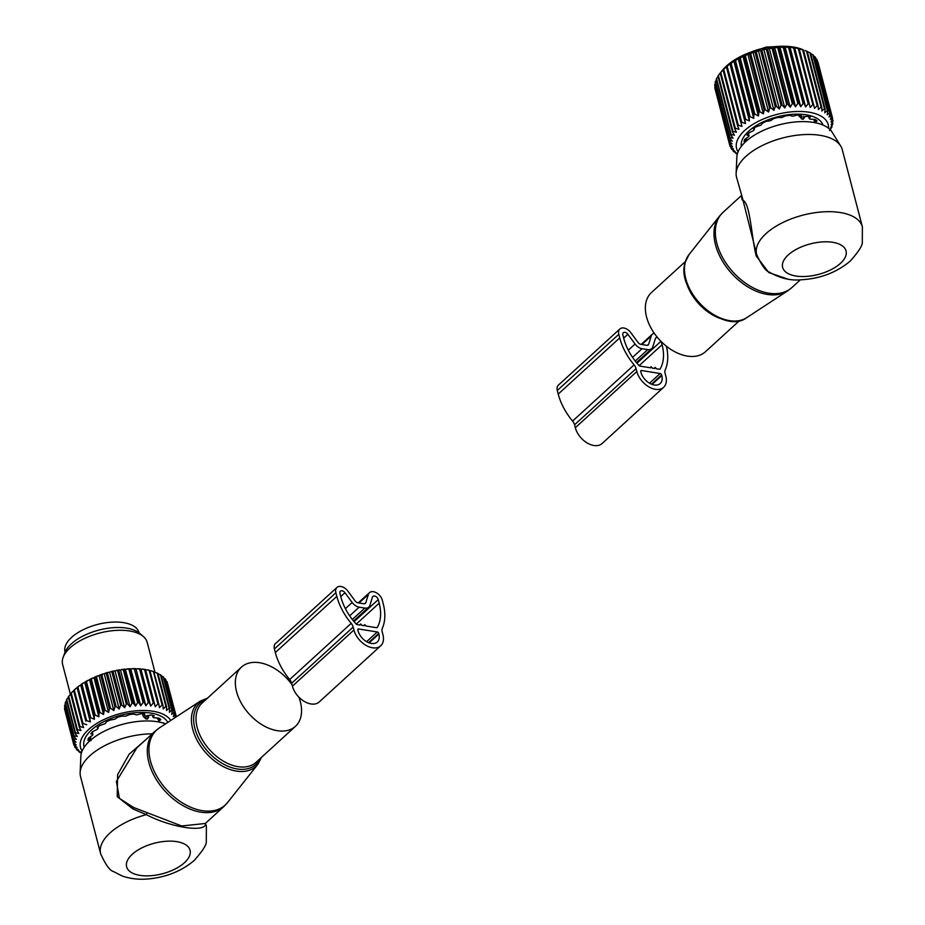 <?xml version="1.0" encoding="UTF-8"?>
<svg xmlns="http://www.w3.org/2000/svg" width="925" height="925" viewBox="0 0 925 925"><rect width="100%" height="100%" fill="white"/><g stroke="black" fill="none" stroke-linecap="round" stroke-linejoin="round"><path stroke-width="1.39" d="M739.468 320.663L705.486 351.708A40.064 25.923 -132.4 0 1 664.878 344.967A40.064 25.923 -132.4 0 1 646.217 301.33A40.064 25.923 -132.4 0 1 651.443 292.554L685.425 261.498M862.378 226.868A54.633 26.316 165.4 0 0 822.441 211.906A54.633 26.316 165.4 0 0 765.993 233.632A54.633 26.316 165.4 0 0 756.638 254.41C761.622 265.452 765.888 271.372 769.415 272.17C779.844 278.182 790.193 280.726 800.449 279.824C819.989 278.83 836.628 272.551 850.364 260.977C858.701 251.496 862.678 245.264 862.297 242.258L862.378 226.868L842.27 149.653A54.633 26.316 165.4 0 0 840.709 146.046L832.107 132.159A49.753 23.969 165.4 0 0 793.65 122.135A49.753 23.969 165.4 0 0 745.747 141.594A49.753 23.969 165.4 0 0 736.867 156.972L736.127 173.287A54.633 26.316 165.4 0 0 736.531 177.195L742.555 198.401L742.185 199.95L741.283 195.672L723.084 212.287A50.991 32.999 -132.4 0 0 716.436 223.468A50.991 32.999 -132.4 0 0 740.185 279.015A50.991 32.999 -132.4 0 0 791.869 287.582L787.545 290.936A50.829 32.895 -132.4 0 1 736.763 278.552A50.829 32.895 -132.4 0 1 715.071 224.925A50.829 32.895 -132.4 0 1 719.349 216.3L723.084 212.287M840.709 146.046A54.633 26.316 165.4 0 0 798.483 135.038A54.633 26.316 165.4 0 0 745.885 156.417A54.633 26.316 165.4 0 0 736.127 173.287M787.638 279.072L768.814 272.563L756.199 255.971C751.112 235.366 750.302 201.662 742.185 199.95M756.638 254.41L742.555 198.401M757.344 256.41L756.199 255.971M798.298 48.69L812.855 104.583L810.231 107.485L794.621 47.568L798.298 48.69A53.176 25.622 -14.6 0 1 799.235 48.875L814.509 108.364L817.18 105.635A53.176 25.622 -14.6 0 1 818.024 105.889L803.467 49.985A53.176 25.622 165.4 0 0 802.611 49.73L799.235 48.875M794.621 47.568L794.61 48.088A53.176 25.622 165.4 0 0 793.592 47.973L789.996 47.013L789.638 47.638A53.176 25.622 165.4 0 0 788.562 47.591L785.082 46.782L784.388 47.533A53.176 25.622 165.4 0 0 783.255 47.545L779.937 46.874L778.919 47.765A53.176 25.622 165.4 0 0 777.763 47.857L774.618 47.291L773.312 48.331A53.176 25.622 165.4 0 0 772.121 48.493L769.195 48.031L767.611 49.233A53.176 25.622 165.4 0 0 766.409 49.464L763.738 49.083L761.899 50.459A53.176 25.622 165.4 0 0 760.708 50.759L758.303 50.424L756.245 51.997A53.176 25.622 165.4 0 0 755.077 52.355L752.973 52.054L750.718 53.812A53.176 25.622 165.4 0 0 749.585 54.228L747.793 53.951L745.377 55.893A53.176 25.622 165.4 0 0 744.29 56.367L742.833 56.09L740.301 58.217A53.176 25.622 165.4 0 0 739.272 58.737L738.15 58.437L735.537 60.761A53.176 25.622 165.4 0 0 734.589 61.316L733.814 60.969L731.155 63.478A53.176 25.622 165.4 0 0 730.288 64.068L729.871 63.652L727.2 66.346A53.176 25.622 165.4 0 0 726.426 66.958L723.72 69.329A53.176 25.622 165.4 0 0 723.061 69.965L720.76 72.381A53.176 25.622 165.4 0 0 720.217 73.029L718.367 75.48A53.176 25.622 165.4 0 0 717.927 76.139L732.496 132.044A53.176 25.622 -14.6 0 1 732.924 131.385L718.367 75.48M810.231 107.485L794.61 48.088M732.924 131.385L736.439 132.229L734.774 128.933A53.176 25.622 -14.6 0 1 735.329 128.286L738.948 129.28L737.618 125.869A53.176 25.622 -14.6 0 1 738.277 125.233L741.966 126.39L740.994 122.863A53.176 25.622 -14.6 0 1 741.757 122.25L745.481 123.58L744.856 119.973A53.176 25.622 -14.6 0 1 745.712 119.383L749.423 120.886L749.146 117.221A53.176 25.622 -14.6 0 1 750.106 116.666L753.759 118.354L753.84 114.642A53.176 25.622 -14.6 0 1 754.858 114.122L758.442 116.007L758.858 112.272A53.176 25.622 -14.6 0 1 759.945 111.798L763.403 113.868L764.143 110.133A53.176 25.622 -14.6 0 1 765.276 109.717L768.571 111.983L769.635 108.248A53.176 25.622 -14.6 0 1 770.803 107.901L773.913 110.352L775.266 106.664A53.176 25.622 -14.6 0 1 776.457 106.363L779.347 109L780.978 105.369A53.176 25.622 -14.6 0 1 782.168 105.138L784.805 107.948L786.678 104.398A53.176 25.622 -14.6 0 1 787.869 104.236L790.228 107.207L792.32 103.762A53.176 25.622 -14.6 0 1 793.488 103.669L795.546 106.791L797.824 103.45A53.176 25.622 -14.6 0 1 798.946 103.438L800.692 106.699L803.12 103.496A53.176 25.622 -14.6 0 1 804.195 103.542L789.638 47.638M737.294 154.128L736.265 153.631A53.176 25.622 -14.6 0 1 735.676 153.226L737.225 153.492L733.675 151.561A53.176 25.622 -14.6 0 1 733.201 151.099L735.074 151.376L731.652 149.26A53.176 25.622 -14.6 0 1 731.305 148.74L733.49 149.041L730.241 146.728A53.176 25.622 -14.6 0 1 730.022 146.173L732.496 146.52L729.432 144.023A53.176 25.622 -14.6 0 1 729.351 143.433L732.091 143.838L729.27 141.167A53.176 25.622 -14.6 0 1 729.305 140.554L732.288 141.039L729.721 138.195A53.176 25.622 -14.6 0 1 729.894 137.559L733.086 138.149L730.808 135.131A53.176 25.622 -14.6 0 1 731.108 134.495L734.473 135.2L732.496 132.044M738.069 151.827A47.348 22.813 -14.6 0 1 765.715 118.03A47.348 22.813 -14.6 0 1 823.863 118.099A47.348 22.813 -14.6 0 1 828.546 128.263M818.024 105.889L818.394 109.543L821.053 106.988A53.176 25.622 -14.6 0 1 821.805 107.312L821.828 111.023L824.452 108.653A53.176 25.622 -14.6 0 1 825.1 109.034L824.765 112.769L827.32 110.584A53.176 25.622 -14.6 0 1 827.678 110.884A53.176 25.622 -14.6 0 1 827.852 111.023L813.295 55.118A53.176 25.622 165.4 0 0 813.121 54.98A53.176 25.622 165.4 0 0 812.763 54.679L810.658 53.604M812.855 104.583A53.176 25.622 -14.6 0 1 813.792 104.779M804.195 103.542L805.606 106.93L808.149 103.866A53.176 25.622 -14.6 0 1 809.167 103.993M720.344 72.878L722.633 70.057A49.164 23.692 165.4 0 1 802.125 49.349L803.467 49.985M805.143 50.551L806.496 51.083A53.176 25.622 165.4 0 1 807.247 51.407L821.805 107.312M807.294 51.58L809.895 52.748A53.176 25.622 165.4 0 1 810.543 53.13L825.1 109.034M715.118 86.834L714.782 87.528A53.176 25.622 165.4 0 0 714.875 88.118L729.432 144.023M715.441 83.366L714.747 84.649A53.176 25.622 165.4 0 0 714.701 85.262L729.27 141.167M716.413 79.908L715.337 81.654A53.176 25.622 165.4 0 0 715.164 82.29L729.721 138.195M718.02 76.474L716.54 78.59A53.176 25.622 165.4 0 0 716.239 79.226L730.808 135.131M808.149 103.866L793.592 47.973M803.12 103.496L788.562 47.591M800.692 106.699L785.082 46.782M798.946 103.438L784.388 47.533M797.824 103.45L783.255 47.545M795.546 106.791L779.937 46.874M793.488 103.669L778.919 47.765M792.32 103.762L777.763 47.857M790.228 107.207L774.618 47.291M787.869 104.236L773.312 48.331M786.678 104.398L772.121 48.493M784.805 107.948L769.195 48.031M782.168 105.138L767.611 49.233M780.978 105.369L766.409 49.464M779.347 109L763.738 49.083M776.457 106.363L761.899 50.459M775.266 106.664L760.708 50.759M773.913 110.352L758.303 50.424M770.803 107.901L756.245 51.997M769.635 108.248L755.077 52.355M768.571 111.983L752.973 52.054M765.276 109.717L750.718 53.812M764.143 110.133L749.585 54.228M763.403 113.868L747.793 53.951M759.945 111.798L745.377 55.893M758.858 112.272L744.29 56.367M758.442 116.007L742.833 56.09M754.858 114.122L740.301 58.217M753.84 114.642L739.272 58.737M753.759 118.354L738.15 58.437M750.106 116.666L735.537 60.761M749.146 117.221L734.589 61.316M749.423 120.886L733.814 60.969M745.712 119.383L731.155 63.478M744.856 119.973L730.288 64.068M745.481 123.58L729.871 63.652M741.757 122.25L727.2 66.346M740.994 122.863L726.426 66.958M738.277 125.233L723.72 69.329M737.618 125.869L723.061 69.965M735.329 128.286L720.76 72.381M734.774 128.933L720.217 73.029M731.108 134.495L716.54 78.59M729.894 137.559L715.337 81.654M729.305 140.554L714.747 84.649M729.351 143.433L714.782 87.528M730.022 146.173L729.467 144.046M731.305 148.74L730.912 147.214M733.201 151.099L732.924 150.058M827.852 111.023L827.193 114.769L829.632 112.781A53.176 25.622 -14.6 0 1 830.037 113.266L829.054 117.001L831.355 115.197A53.176 25.622 -14.6 0 1 831.633 115.729L830.349 119.429L832.465 117.822A53.176 25.622 -14.6 0 1 832.569 118.203A53.176 25.622 -14.6 0 1 832.616 118.388L831.055 122.031L832.951 120.608A53.176 25.622 -14.6 0 1 832.974 121.21L831.159 124.782L832.812 123.534A53.176 25.622 -14.6 0 1 832.697 124.158L830.65 127.627L832.038 126.552A53.176 25.622 -14.6 0 1 831.795 127.188L829.563 130.552L830.65 129.627A53.176 25.622 -14.6 0 1 830.442 129.997M741.33 146.335A42.249 20.35 -14.6 0 1 771.462 118.585A42.249 20.35 -14.6 0 1 819.4 120.077A42.249 20.35 -14.6 0 1 823.019 125.06M827.32 110.584L812.763 54.679M824.452 108.653L809.895 52.748M821.053 106.988L806.496 51.083M817.18 105.635L802.611 49.73M805.606 106.93L789.996 47.013M830.037 113.266L815.48 57.362A53.176 25.622 165.4 0 0 815.075 56.876L813.514 55.962M815.815 58.645L816.787 59.293A53.176 25.622 165.4 0 1 817.076 59.836L831.633 115.729M817.55 61.64L817.897 61.917A53.176 25.622 165.4 0 1 818.012 62.299A53.176 25.622 165.4 0 1 818.058 62.484L832.523 118.018M735.676 153.226L735.502 152.567M832.038 126.552L831.806 125.684M832.812 123.534L832.465 122.216M832.951 120.608L832.465 118.747M832.465 117.822L817.897 61.917M831.355 115.197L816.787 59.293M829.632 112.781L815.075 56.876M748.938 136.172L748.394 135.247L748.718 136.553L744.683 139.444A39.266 18.916 -14.6 0 0 744.082 141.641L745.908 141.34L745.319 139.085M814.705 122.62L813.873 119.498M814.786 122.759L817.029 120.932A39.266 18.916 -14.6 0 0 816.613 120.562A39.266 18.916 -14.6 0 0 815.087 119.452L810.057 119.14L809.387 117.926L810.393 117.186A39.266 18.916 -14.6 0 0 807.409 116.307L803.571 116.862M809.629 118.932L809.086 116.758M800.403 115.22L800.645 116.157L800.992 115.278A39.266 18.916 -14.6 0 0 797.269 115.07L792.644 116.203L789.765 115.371A39.266 18.916 -14.6 0 0 785.649 115.879L781.903 117.475L777.786 117.487A39.266 18.916 -14.6 0 0 773.693 118.643L770.502 120.713L766.258 121.395A39.266 18.916 -14.6 0 0 762.582 123.094L760.94 125.21L756.28 126.713A39.266 18.916 -14.6 0 0 753.378 128.795L754.187 129.165L753.979 128.344M753.84 130.286L754.187 129.165L753.424 130.668L748.845 132.934A39.266 18.916 -14.6 0 0 747.007 135.189L748.394 135.247L748.036 133.859M798.737 115.128L801.582 118.92L803.316 119.198L804.484 117.359A2.544 1.226 165.4 0 0 804.496 116.989A2.544 1.226 165.4 0 0 804.426 116.816M647.488 345.279L648.726 344.146A3.642 2.359 47.6 0 1 648.275 344.886A3.642 2.359 47.6 0 1 646.621 345.291L640.933 344.377A3.642 2.359 47.6 0 1 638.007 342.423L630.827 332.688A8.741 5.654 47.6 0 0 619.866 328.965L558.365 385.158A8.741 5.654 47.6 0 0 557.301 390.489L558.226 394.085A52.875 34.213 47.6 0 0 572.587 421.083A7.284 4.718 47.6 0 1 574.575 424.795L575.327 427.72A18.211 11.782 47.6 0 0 587.248 443.006A18.211 11.782 47.6 0 0 602.117 443.503L663.618 387.309A18.211 11.782 47.6 0 0 665.838 376.197L665.075 373.284A7.284 4.718 47.6 0 1 665.214 369.896A52.875 34.213 47.6 0 0 666.358 346.193M574.575 424.795L636.065 368.613L636.828 371.526A18.211 11.782 47.6 0 0 648.749 386.812A18.211 11.782 47.6 0 0 663.618 387.309M654.253 333.266A8.741 5.654 47.6 0 0 652.356 334.203A8.741 5.654 47.6 0 0 651.258 335.972L648.726 344.146M619.866 328.965A8.741 5.654 47.6 0 0 618.79 334.307L619.727 337.891A52.875 34.213 47.6 0 0 634.087 364.889A7.284 4.718 47.6 0 1 636.065 368.613M640.736 371.572L640.898 372.185A13.112 8.487 47.6 0 0 649.477 383.193A13.112 8.487 47.6 0 0 660.184 383.551A13.112 8.487 47.6 0 0 661.78 375.55L661.618 374.926A1.457 0.948 47.6 0 0 660.138 373.503L641.568 370.52A1.457 0.948 47.6 0 0 640.736 371.572M628.306 350.193L635.059 344.019L627.867 334.283A3.642 2.359 47.6 0 0 623.3 332.734A3.642 2.359 47.6 0 0 622.86 334.954L623.797 338.55A47.776 30.918 47.6 0 0 639.025 365.537A1.457 0.948 47.6 0 0 640.042 366.127L650.599 367.826L651.142 366.739L652.333 368.104L654.657 368.485L655.212 367.387L656.403 368.763L659.409 369.248A1.457 0.948 47.6 0 0 660.196 368.936A47.776 30.918 47.6 0 0 662.08 344.713L661.294 341.672M635.059 344.019A8.741 5.654 47.6 0 0 642.054 348.702L647.743 349.615A8.741 5.654 47.6 0 0 651.709 348.656A8.741 5.654 47.6 0 0 652.807 346.875L655.339 338.7A3.642 2.359 47.6 0 1 655.79 337.96A3.642 2.359 47.6 0 1 657.548 337.579M654.102 368.393L655.212 367.387M650.044 367.745L651.142 366.739M292.034 684.673A40.064 25.923 47.6 0 0 241.437 667.133A40.064 25.923 47.6 0 0 244.697 708.492A40.064 25.923 47.6 0 0 295.491 726.287A40.064 25.923 47.6 0 0 298.844 697.115M165.598 723.836A49.753 23.969 165.4 0 0 89.748 740.937A49.753 23.969 165.4 0 0 80.857 756.303L80.128 772.629A54.633 26.316 165.4 0 0 80.533 776.538L100.64 853.752C105.647 864.817 109.913 870.737 113.428 871.523L121.95 875.906C130.598 878.958 140.022 879.906 150.232 878.75C167.645 876.738 182.352 870.587 194.354 860.308C202.702 850.838 206.68 844.594 206.287 841.588L206.379 826.21A54.633 26.316 165.4 0 0 205.674 824.198L206.379 826.21M152.267 733.814A54.633 26.316 165.4 0 0 89.887 755.76A54.633 26.316 165.4 0 0 80.128 772.629M205.639 823.111L205.674 824.198C204.344 832.72 170.073 827.204 146.323 814.647L132.899 808.924L133.466 807.421L119.418 798.368L116.388 781.382L136.854 747.886L155.053 731.259A50.991 32.999 47.6 0 0 159.204 783.903A50.991 32.999 47.6 0 0 223.838 806.554L227.573 802.542A50.829 32.895 47.6 0 1 160.8 782.481A50.829 32.895 47.6 0 1 159.377 727.906L155.053 731.259M133.466 807.421L181.693 825.979L205.304 823.481L223.838 806.554M132.899 808.924L117.221 796.656L117.614 774.688L129.107 754.268L145.907 739.618M100.64 853.752A54.633 26.316 165.4 0 1 109.994 832.974A54.633 26.316 165.4 0 1 146.323 814.647L146.983 812.578M139.085 632.885L139.028 632.665A38.237 18.419 165.4 0 0 101.843 623.45A38.237 18.419 165.4 0 0 64.97 647.431A38.237 18.419 165.4 0 0 65.016 651.952L65.074 652.16M175.045 717.65L175.854 715.407L167.171 682.06A53.176 25.622 -14.6 0 0 166.916 681.517L175.611 714.875A53.176 25.622 -14.6 0 1 175.854 715.407M103.577 714.482L100.016 712.551A53.176 25.622 -14.6 0 0 98.975 713.059L98.825 716.782L89.552 679.517A51.719 24.917 -14.6 0 1 92.858 677.909L94.038 677.886L103.577 714.482L104.074 710.735A53.176 25.622 -14.6 0 1 105.172 710.284L108.595 712.412L109.416 708.666A53.176 25.622 -14.6 0 1 110.561 708.261L113.821 710.573L114.954 706.862A53.176 25.622 -14.6 0 1 116.134 706.515L119.186 709.013L120.608 705.336A53.176 25.622 -14.6 0 1 121.799 705.058L124.632 707.741L126.32 704.122A53.176 25.622 -14.6 0 1 127.523 703.913L130.078 706.758L132.021 703.243A53.176 25.622 -14.6 0 1 133.2 703.093L135.489 706.099L137.628 702.676A53.176 25.622 -14.6 0 1 138.785 702.607L140.762 705.763L143.086 702.457A53.176 25.622 -14.6 0 1 144.208 702.457L145.861 705.752L148.324 702.584A53.176 25.622 -14.6 0 1 149.387 702.653L150.706 706.076L153.284 703.046A53.176 25.622 -14.6 0 1 154.278 703.185L155.25 706.712L157.898 703.844A53.176 25.622 -14.6 0 1 158.811 704.052L159.435 707.66L162.106 704.977A53.176 25.622 -14.6 0 1 162.939 705.243L163.205 708.92L165.876 706.411A53.176 25.622 -14.6 0 1 166.593 706.746L166.523 710.458L169.136 708.145A53.176 25.622 -14.6 0 1 169.761 708.538L169.344 712.273L171.877 710.146A53.176 25.622 -14.6 0 1 172.374 710.597L171.622 714.343L174.039 712.4A53.176 25.622 -14.6 0 1 174.42 712.897L173.357 716.621L175.611 714.875M82.117 751.054A47.348 22.813 -14.6 0 1 105.993 718.586A47.348 22.813 -14.6 0 1 170.743 720.459M68.334 697.311L66.739 699.393A53.176 25.622 165.4 0 0 66.403 700.04L75.087 733.398A53.176 25.622 -14.6 0 1 75.422 732.75L66.739 699.393M70.751 694.166L68.704 696.282A53.176 25.622 165.4 0 0 68.242 696.93L76.925 730.288A53.176 25.622 -14.6 0 1 77.388 729.64L68.704 696.282M70.658 693.843L70.982 693.403A51.719 24.917 -14.6 0 1 72.821 691.368L71.248 693.195A53.176 25.622 165.4 0 0 70.658 693.843L79.353 727.189A53.176 25.622 -14.6 0 1 79.932 726.553L71.248 693.195M73.722 691.079L72.821 691.368M73.642 690.778L73.757 690.42A51.719 24.917 -14.6 0 1 75.954 688.42L74.335 690.154A53.176 25.622 165.4 0 0 73.642 690.778L82.337 724.136A53.176 25.622 -14.6 0 1 83.019 723.512L74.335 690.154M98.825 716.782L95.171 715.037A53.176 25.622 -14.6 0 0 94.2 715.592L94.396 719.268L90.696 717.719A53.176 25.622 -14.6 0 0 89.806 718.297L90.338 721.916L86.626 720.552A53.176 25.622 -14.6 0 0 85.828 721.165L77.191 688.107L75.954 688.42M77.191 688.107L77.041 687.506A51.719 24.917 -14.6 0 1 79.562 685.575L77.931 687.194A53.176 25.622 165.4 0 0 77.145 687.807L85.828 721.165M90.338 721.916L80.81 685.321L79.562 685.575M80.81 685.321L80.799 684.697A51.719 24.917 -14.6 0 1 83.62 682.847L82.001 684.361A53.176 25.622 165.4 0 0 81.111 684.939L89.806 718.297M94.396 719.268L84.857 682.673L83.62 682.847M84.857 682.673L84.984 682.014A51.719 24.917 -14.6 0 1 88.072 680.28L86.487 681.679A53.176 25.622 165.4 0 0 85.516 682.234L94.2 715.592M89.286 680.176L88.072 680.28M94.038 677.886L94.431 677.204A51.719 24.917 -14.6 0 1 97.923 675.759L96.477 676.927L105.172 710.284M108.595 712.412L99.056 675.805L97.923 675.759M99.056 675.805L99.588 675.134A51.719 24.917 -14.6 0 1 103.218 673.862L101.877 674.903L110.561 708.261M113.821 710.573L104.282 673.978L103.218 673.862M104.282 673.978L104.93 673.308A51.719 24.917 -14.6 0 1 108.664 672.221L107.439 673.157L116.134 706.515M119.186 709.013L109.647 672.417L108.664 672.221M109.647 672.417L110.41 671.77A51.719 24.917 -14.6 0 1 114.203 670.879L113.116 671.7L121.799 705.058M124.632 707.741L115.093 671.134L114.203 670.879M115.093 671.134L115.96 670.509A51.719 24.917 -14.6 0 1 119.753 669.839L118.828 670.556L127.523 703.913M130.078 706.758L120.551 670.163L119.753 669.839M120.551 670.163L121.51 669.573A51.719 24.917 -14.6 0 1 125.268 669.11L124.517 669.735L133.2 703.093M135.489 706.099L125.268 669.11M125.95 669.503L126.991 668.948A51.719 24.917 -14.6 0 1 130.668 668.717L130.101 669.249L138.785 702.607M140.762 705.763L130.668 668.717M131.234 669.168L132.344 668.659A51.719 24.917 -14.6 0 1 135.882 668.659L144.208 702.457M145.861 705.752L135.882 668.659M136.322 669.157L137.49 668.706A51.719 24.917 -14.6 0 1 140.866 668.925L149.387 702.653M150.706 706.076L140.866 668.925M141.178 669.469L142.381 669.076A51.719 24.917 -14.6 0 1 145.537 669.515L154.278 703.185M155.25 706.712L145.537 669.515M145.722 670.105L146.948 669.781A51.719 24.917 -14.6 0 1 149.862 670.44L158.811 704.052M150.197 670.995L151.145 670.798A51.719 24.917 -14.6 0 1 153.77 671.666L162.939 705.243M154.325 672.221L157.181 673.053A53.176 25.622 -14.6 0 1 157.909 673.388L166.593 706.746M158.002 673.758L160.453 674.788A53.176 25.622 -14.6 0 1 161.066 675.181L169.761 708.538M176.363 716.782L167.679 684.026M166.095 680.939L166.916 681.517M174.42 712.897L165.725 679.54A53.176 25.622 -14.6 0 0 165.344 679.043L174.039 712.4M163.239 677.759L165.344 679.043M172.374 710.597L163.679 677.239A53.176 25.622 -14.6 0 0 163.182 676.788L171.877 710.146M160.996 675.632L163.182 676.788M169.136 708.145L160.453 674.788M165.876 706.411L157.181 673.053M162.106 704.977L153.423 671.619A53.176 25.622 -14.6 0 1 154.244 671.897M151.145 670.798L153.423 671.619M157.898 703.844L149.202 670.498A53.176 25.622 -14.6 0 1 150.116 670.706M146.948 669.781L149.202 670.498M153.284 703.046L144.589 669.688A53.176 25.622 -14.6 0 1 145.583 669.827M142.381 669.076L144.589 669.688M148.324 702.584L139.64 669.226A53.176 25.622 -14.6 0 1 140.704 669.295M137.49 668.706L139.64 669.226M143.086 702.457L134.403 669.11A53.176 25.622 -14.6 0 1 135.513 669.099M132.344 668.659L134.403 669.11M137.628 702.676L128.945 669.318A53.176 25.622 -14.6 0 1 130.101 669.249M126.991 668.948L128.945 669.318M132.021 703.243L123.326 669.885A53.176 25.622 -14.6 0 1 124.517 669.735M121.51 669.573L123.326 669.885M126.32 704.122L117.637 670.775A53.176 25.622 -14.6 0 1 118.828 670.556M115.96 670.509L117.637 670.775M120.608 705.336L111.925 671.978A53.176 25.622 -14.6 0 1 113.116 671.7M110.41 671.77L111.925 671.978M114.954 706.862L106.259 673.504A53.176 25.622 -14.6 0 1 107.439 673.157M104.93 673.308L106.259 673.504M109.416 708.666L100.733 675.308A53.176 25.622 -14.6 0 1 101.877 674.903M99.588 675.134L100.733 675.308M104.074 710.735L95.379 677.389A53.176 25.622 -14.6 0 1 96.477 676.927M94.431 677.204L95.379 677.389M86.719 724.703L83.019 723.512M79.932 726.553L83.574 727.582L82.337 724.136M77.388 729.64L80.926 730.519L79.353 727.189M75.422 732.75L78.833 733.49L76.925 730.288M81.388 753.123L79.481 752.175A53.176 25.622 -14.6 0 1 78.926 751.747L80.556 752.013L77.029 750.036A53.176 25.622 -14.6 0 1 76.59 749.562L78.544 749.84L75.156 747.678A53.176 25.622 -14.6 0 1 74.844 747.157L77.099 747.458L73.896 745.099A53.176 25.622 -14.6 0 1 73.711 744.544L76.255 744.891L73.248 742.347A53.176 25.622 -14.6 0 1 73.202 741.757L76 742.185L73.237 739.457A53.176 25.622 -14.6 0 1 73.318 738.844L76.347 739.353L73.85 736.462A53.176 25.622 -14.6 0 1 74.058 735.826L77.295 736.439L75.087 733.398M84.21 747.227A43.706 21.055 -14.6 0 1 107.554 719.893A43.706 21.055 -14.6 0 1 167.772 722.402M78.926 751.747L78.729 751.007M76.59 749.562L76.289 748.406M74.844 747.157L74.416 745.481M65.085 711.013L73.711 744.544M73.248 742.347L64.565 708.989A53.176 25.622 165.4 0 1 64.507 708.4L64.923 707.544M73.202 741.757L64.507 708.4M73.237 739.457L64.553 706.099A53.176 25.622 165.4 0 1 64.623 705.486L65.837 703.335M73.318 738.844L64.623 705.486M73.85 736.462L65.166 703.104A53.176 25.622 165.4 0 1 65.374 702.468L66.704 700.387M74.058 735.826L65.374 702.468M86.626 720.552L77.931 687.194M90.696 717.719L82.001 684.361M95.171 715.037L86.487 681.679M98.975 713.059L90.292 679.702L89.552 679.517M92.858 677.909L91.332 679.193A53.176 25.622 165.4 0 0 90.292 679.702M100.016 712.551L91.332 679.193M70.392 694.293L62.622 664.439A43.706 21.055 -14.6 0 1 63.12 657.409A43.706 21.055 -14.6 0 1 86.164 637.73A43.706 21.055 -14.6 0 1 143.34 636.516A43.706 21.055 -14.6 0 1 147.214 642.413L154.949 672.14M143.34 636.516L139.629 633.324A40.758 19.633 165.4 0 0 86.291 634.469A40.758 19.633 165.4 0 0 64.808 652.819L63.12 657.409M144.231 713.927L144.473 714.852L144.82 713.973A39.266 18.916 -14.6 0 0 141.097 713.776L136.472 714.898L133.593 714.077A39.266 18.916 -14.6 0 0 129.477 714.586L125.731 716.17L121.626 716.181A39.266 18.916 -14.6 0 0 117.533 717.349L115.001 719.164L110.087 720.089A39.266 18.916 -14.6 0 0 109.208 720.471A39.266 18.916 -14.6 0 0 106.41 721.789L105.334 723.581L100.108 725.42A39.266 18.916 -14.6 0 0 97.218 727.489L98.027 727.859L97.807 727.038M97.668 728.993L98.027 727.859L97.264 729.362L92.673 731.64A39.266 18.916 -14.6 0 0 90.835 733.883L92.234 733.941L91.864 732.565M92.766 734.866L92.234 733.941L92.558 735.259L88.511 738.15A39.266 18.916 -14.6 0 0 87.91 740.347L89.737 740.046L89.147 737.792M91.101 740.636L89.737 740.046M90.904 739.907L90.211 737.19M162.28 722.783L163.39 722.899A39.266 18.916 -14.6 0 1 163.494 723.13M157.805 718.355L159.181 722.055M158.614 721.465L160.858 719.627A39.266 18.916 -14.6 0 0 158.927 718.147L153.458 717.638L153.215 716.621L154.221 715.892A39.266 18.916 -14.6 0 0 151.249 715.002L147.445 715.557M153.458 717.638L152.914 715.464M145.722 718.806L147.457 719.083L148.624 717.245A2.544 1.226 165.4 0 0 148.648 716.875A2.544 1.226 165.4 0 0 147.607 716.216L145.873 715.927A2.544 1.226 165.4 0 0 143.236 716.378L145.722 718.806A3.272 1.942 -80.9 0 0 145.873 715.927M148.289 715.522L148.624 717.245M142.566 713.822L143.236 716.378M353.928 629.994L353.165 627.069A7.284 4.718 -132.4 0 0 351.188 623.346A52.875 34.213 -132.4 0 1 336.827 596.359L335.891 592.763A8.741 5.654 -132.4 0 1 336.966 587.433A8.741 5.654 -132.4 0 1 347.916 591.144L355.108 600.892A3.642 2.359 -132.4 0 0 358.021 602.834L363.722 603.747A3.642 2.359 -132.4 0 0 365.375 603.354A3.642 2.359 -132.4 0 0 365.826 602.614L368.347 594.44A8.741 5.654 -132.4 0 1 369.457 592.659A8.741 5.654 -132.4 0 1 376.591 592.902A8.741 5.654 -132.4 0 1 382.314 600.232L383.239 603.828A52.875 34.213 -132.4 0 1 382.303 628.364A7.284 4.718 -132.4 0 0 382.175 631.74L382.938 634.666A18.211 11.782 -132.4 0 1 380.718 645.777A18.211 11.782 -132.4 0 1 365.849 645.28A18.211 11.782 -132.4 0 1 353.928 629.994L292.427 686.177A18.211 11.782 -132.4 0 0 304.348 701.462A18.211 11.782 -132.4 0 0 319.217 701.959L380.718 645.777M351.188 623.346L289.687 679.54A7.284 4.718 -132.4 0 1 291.664 683.263L292.427 686.177M289.687 679.54A52.875 34.213 -132.4 0 1 275.326 652.541L274.39 648.957A8.741 5.654 -132.4 0 1 275.465 643.615L336.966 587.433M358.669 628.977L377.238 631.972A1.457 0.948 -132.4 0 1 378.718 633.394L378.88 634.007A13.112 8.487 -132.4 0 1 377.273 642.008A13.112 8.487 -132.4 0 1 366.566 641.649A13.112 8.487 -132.4 0 1 357.987 630.642L357.825 630.029A1.457 0.948 -132.4 0 1 358.669 628.977L357.79 629.786M360.704 623.982L360.149 625.08L357.142 624.595A1.457 0.948 -132.4 0 1 356.125 623.993A47.776 30.918 -132.4 0 1 340.886 597.007L339.961 593.422A3.642 2.359 -132.4 0 1 340.4 591.191A3.642 2.359 -132.4 0 1 344.967 592.74L352.159 602.487A8.741 5.654 -132.4 0 0 359.154 607.158L364.843 608.072A8.741 5.654 -132.4 0 0 368.809 607.112A8.741 5.654 -132.4 0 0 369.908 605.343L372.428 597.168A3.642 2.359 -132.4 0 1 372.891 596.428A3.642 2.359 -132.4 0 1 375.862 596.521A3.642 2.359 -132.4 0 1 378.244 599.585L379.181 603.169A47.776 30.918 -132.4 0 1 377.284 627.404A1.457 0.948 -132.4 0 1 376.51 627.705L365.953 626.005L364.762 624.629L364.219 625.728L361.895 625.358L360.704 623.982L359.605 624.988M364.762 624.629L363.664 625.635M746.683 317.691C723.917 335.278 675.157 290.866 685.194 262.284L689.032 254.583A42.978 27.808 47.6 0 0 685.402 261.868A42.978 27.808 47.6 0 0 703.752 307.216A42.978 27.808 47.6 0 0 746.683 317.691L787.545 290.936M721.939 319.033A40.064 25.923 -132.4 0 1 685.46 279.107M788.227 254.965A32.78 15.794 165.4 0 0 795.893 276.02A32.78 15.794 165.4 0 0 840.443 263.371A32.78 15.794 165.4 0 0 832.789 242.315A32.78 15.794 165.4 0 0 788.227 254.965M767.843 47.614A29.137 14.037 165.4 0 0 766.432 47.799A29.137 14.037 165.4 0 0 751.713 51.823M746.394 138.484L746.903 140.577M814.879 119.464L815.434 121.603M800.472 115.232L800.668 115.96M803.316 119.198A3.272 1.942 -80.9 0 0 803.467 116.319M801.582 118.92A3.272 1.942 -80.9 0 0 801.732 116.041M800.645 116.041A2.544 1.226 165.4 0 0 799.096 116.492M575.327 427.72L636.828 371.526M641.892 344.528L651.258 335.972M557.301 390.489L618.79 334.307M558.226 394.085L619.727 337.891M572.587 421.083L634.087 364.889M640.69 371.318L641.568 370.52M649.512 383.216L660.138 373.503M651.478 384.187L661.618 374.926M652.067 384.418L661.78 375.55M623.681 338.111L627.867 334.283M632.573 357.362L642.054 348.702M635.244 361.039L647.743 349.615M636.99 363.201L660.936 341.313M639.152 365.664L662.08 344.713M227.573 802.542L257.902 764.258A42.978 27.808 -132.4 0 1 201.442 747.296A42.978 27.808 -132.4 0 1 200.239 701.15L159.377 727.906M206.148 699.381A41.532 26.871 47.6 0 0 203.315 745.943A41.532 26.871 47.6 0 0 260.191 758.546M241.437 667.133L202.078 703.093A40.064 25.923 47.6 0 0 205.338 744.452A40.064 25.923 47.6 0 0 256.132 762.258L295.491 726.287M184.445 862.713A32.78 15.794 165.4 0 0 176.791 841.646A32.78 15.794 165.4 0 0 132.229 854.307A32.78 15.794 165.4 0 0 139.883 875.362A32.78 15.794 165.4 0 0 184.445 862.713M158.707 718.158L159.262 720.298M144.312 713.927L144.497 714.667M92.338 732.022A35.323 17.02 165.4 0 0 92.303 732.068L92.893 734.311M90.685 736.924A35.323 17.02 165.4 0 0 90.916 739.861L90.257 737.341M157.978 719.245A35.323 17.02 165.4 0 0 157.146 718.228M147.457 719.083A3.272 1.942 -80.9 0 0 147.607 716.216M353.165 627.069L291.664 683.263M336.827 596.359L275.326 652.541M335.891 592.763L274.39 648.957M365.826 602.614L364.589 603.747M368.347 594.44L358.993 602.996M378.88 634.007L369.167 642.875M378.718 633.394L368.578 642.655M377.238 631.972L366.612 641.673M379.181 603.169L356.252 624.121M378.244 599.585L354.078 621.658M364.843 608.072L352.344 619.507M359.154 607.158L349.662 615.83M352.159 602.487L345.395 608.662M344.967 592.74L340.782 596.567M689.032 254.583L719.349 216.3M800.368 279.824L791.869 287.582M745.053 54.436L766.073 47.094L774.942 46.655M832.569 118.203L818.012 62.299M808.635 116.631L809.109 118.458M754.095 128.251L754.384 129.373M748.475 133.362L749.053 135.605M641.175 344.412L652.356 334.203M636.469 362.577L651.709 348.656M257.902 764.258L261.509 757.344M207.454 698.178L200.239 701.15M97.923 726.946L98.223 728.067M152.463 715.326L152.937 717.153M369.457 592.659L358.276 602.88M368.809 607.112L353.57 621.045"/></g></svg>
